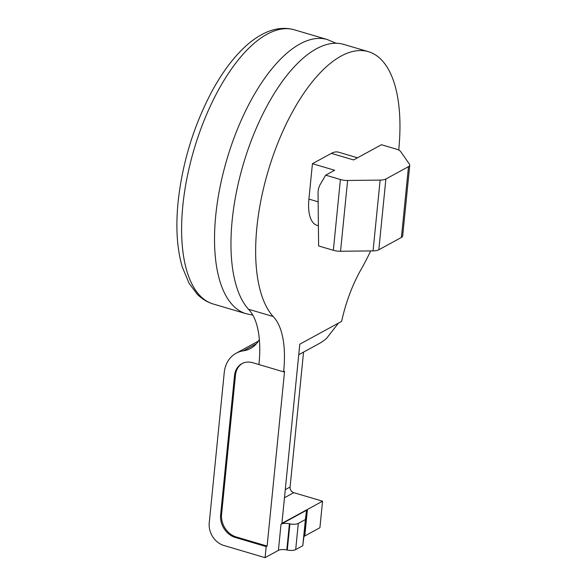 <?xml version="1.0" encoding="UTF-8"?>
<svg xmlns="http://www.w3.org/2000/svg" width="587" height="587" viewBox="0 0 587 587"><rect width="100%" height="100%" fill="white"/><g stroke="black" fill="none" stroke-linecap="round" stroke-linejoin="round"><path stroke-width="0.88" d="M331.347 153.376L312.438 163.692L334.663 170.259L325.682 175.153L340.409 179.512A9.531 3.434 5.7 0 0 347.614 180.473L380.134 180.099A9.531 3.434 5.7 0 0 385.886 178.991L408.486 166.657A9.531 3.434 5.7 0 0 409.741 165.174A9.531 3.434 5.7 0 0 409.418 164.125L400.627 151.549A9.531 3.434 5.7 0 0 396.188 149.076L381.462 144.725L353.572 159.943L331.347 153.376A38.126 16.597 -73.5 0 1 338.618 152.202L357.52 157.786M318.403 225.738L317.017 225.335A38.126 16.597 -73.5 0 1 308.909 199.081L312.438 163.692M259.351 339.513A30.979 25.557 -118.6 0 1 250.554 348.451A30.979 25.557 -118.6 0 1 243.356 350.835A30.979 25.557 -118.6 0 0 236.157 353.227A30.979 25.557 -118.6 0 0 224.249 372.518L209.236 522.936A19.063 15.732 -118.6 0 0 223.926 545.492L265.075 557.65L266.175 546.592L267.122 546.071L284.563 371.322L283.616 371.842A85.783 37.341 -73.5 0 0 273.109 316.503A142.971 62.237 -73.5 0 1 273.997 153.2A142.971 62.237 -73.5 0 1 368.32 51.649A142.971 62.237 -73.5 0 1 398.727 150.067M265.075 557.65L278.407 550.379A7.147 2.575 5.7 0 1 286.801 549.938L287.285 550.041A7.147 2.575 5.7 0 0 295.687 549.601L302.782 545.727L303.846 537.076A7.147 2.575 5.7 0 1 304.785 535.982L319.908 527.735L322.557 501.188L293.757 492.676A4.769 3.933 -118.6 0 1 290.081 487.041L303.552 352.105M281.019 524.206A7.147 2.575 5.7 0 1 289.413 523.765L289.905 523.868A7.147 2.575 5.7 0 0 298.299 523.428L305.394 519.554L306.458 510.903A7.147 2.575 5.7 0 1 307.397 509.809L281.019 524.206L278.407 550.379M370.676 250.913A142.971 62.237 -73.5 0 1 361.856 268.083A85.783 37.341 -73.5 0 0 341.663 321.346L299.788 344.195L281.907 523.369L322.557 501.188M266.175 546.592L235.314 537.472L236.26 536.958L267.122 546.071M273.109 316.503L248.426 309.21A85.783 37.341 -73.5 0 1 259.028 363.573A85.783 37.341 -73.5 0 1 258.926 364.549L252.762 362.722A19.063 15.732 -118.6 0 0 241.866 363.683A19.063 15.732 -118.6 0 0 234.536 375.555L220.624 514.916A19.063 15.732 -118.6 0 0 235.314 537.472M298.739 354.731L319.086 343.63A59.573 49.154 -118.6 0 0 326.541 338.406L338.097 323.584M258.926 364.549L283.616 371.842M248.426 309.21A142.971 62.237 -73.5 0 1 249.306 145.906A142.971 62.237 -73.5 0 1 343.637 44.363L368.32 51.649M325.682 175.153L320.289 184.384A19.063 15.732 -118.6 0 0 318.059 193.277L318.616 245.938L333.343 250.289A9.531 3.434 5.7 0 0 340.548 251.258L373.068 250.884A9.531 3.434 5.7 0 0 378.82 249.776L401.42 237.442A9.531 3.434 5.7 0 0 402.675 235.959L409.741 165.174M305.394 519.554L302.782 545.727M242.343 363.441A19.063 15.732 -118.6 0 0 235.482 375.042L221.57 514.403A19.063 15.732 -118.6 0 0 236.26 536.958M307.397 509.809L304.785 535.982M318.147 201.818L308.909 199.081M243.356 350.835L256.46 343.688M340.409 179.512L333.343 250.289M347.614 180.473L340.548 251.258M380.134 180.099L373.068 250.884M385.886 178.991L378.82 249.776M408.486 166.657L401.42 237.442M289.413 523.765L286.801 549.938M289.905 523.868L287.285 550.041M298.299 523.428L295.687 549.601M306.458 510.903L303.846 537.076M182.843 205.575A142.971 62.237 106.5 0 0 213.25 304.007C207.094 302.136 201.679 298.798 197.012 293.984L189.051 283.242L182.241 266.902C176.988 248.785 175.601 227.169 178.088 202.053C182.359 162.907 193.563 126.146 211.709 91.763C222.649 71.519 234.705 55.677 247.875 44.238C264.04 30.546 279.5 25.725 294.256 29.776A142.971 62.237 106.5 0 0 182.843 205.575M294.256 29.776L327.179 39.498A142.971 62.237 106.5 0 0 215.759 215.297A142.971 62.237 106.5 0 0 246.166 313.729L252.814 315.131M284.46 497.747L293.757 492.676M285.267 489.668L290.081 487.041M220.624 514.916L221.57 514.403M234.536 375.555L235.482 375.042M236.157 353.227L258.427 341.076M213.25 304.007L246.166 313.729M336.021 43.233L327.179 39.498"/></g></svg>
